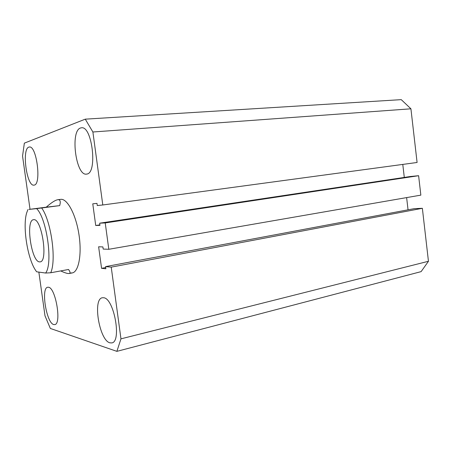 <?xml version="1.0" encoding="UTF-8"?>
<svg xmlns="http://www.w3.org/2000/svg" width="451" height="451" viewBox="0 0 451 451"><rect width="100%" height="100%" fill="white"/><g stroke="black" fill="none" stroke-linecap="round" stroke-linejoin="round"><path stroke-width="0.68" d="M28.83 147.122C21.597 149.022 26.733 186.748 33.972 185.13L34.146 185.102C41.644 184.741 36.7 145.301 29.332 147.009L28.83 147.122M48.449 287.248L47.721 287.242C40.759 287.777 46.363 322.916 53.675 324.54L54.746 324.602C61.832 324.173 55.636 287.49 48.449 287.248M103.691 297.75L102.349 297.756C92.455 298.883 99.321 340.268 109.841 342.822L111.814 342.918C121.9 341.83 114.024 298.297 103.691 297.75M80.515 127.988C70.001 130.993 75.909 176.206 86.485 174.114L86.806 174.063C97.692 173.331 92.263 125.666 81.456 127.785L80.515 127.988M85.267 119.16L92.889 131.996L102.794 204.974L417.09 162.478L410.923 108.804L401.255 99.643L85.267 119.16L24.348 143.142L22.55 156.063L30.031 209.287M410.923 108.804L92.889 131.996M102.794 204.974L97.269 205.538L96.976 203.373L92.771 203.829L95.725 225.5L99.964 225.342L99.671 223.183L105.23 222.935L418.613 175.704L410.489 176.493L99.671 223.183M99.902 224.869L95.725 225.5M402.782 164.412L404.293 177.423M418.613 175.704L420.845 195.131L108.809 249.285L105.23 222.935M105.709 267.561L101.571 268.339L98.628 246.787L102.901 246.917L103.194 249.07L108.809 249.285M408.048 209.828L406.627 197.594M422.361 208.3L111.228 267.133L120.964 338.848L428.45 261.281L422.361 208.3L414.204 208.666L105.585 266.614L105.872 268.762L101.571 268.339M111.228 267.133L105.585 266.614M120.964 338.848L116.877 351.357L50.349 328.452L45.004 315.841L38.854 272.105M428.45 261.281L421.121 271.626L116.877 351.357M70.813 272.979L72.205 272.94C78.705 271.998 82.076 254.172 78.902 234.193C75.813 214.202 67.148 198.265 60.671 199.359L60.62 199.365M33.645 219.699L33.509 219.71C25.346 220.032 31.384 261.935 39.564 261.89L40.116 261.873C48.42 261.749 41.689 217.839 33.645 219.699M59.684 205.617C60.829 201.411 60.203 199.443 57.801 199.72L57.751 199.725C55.242 200.143 51.408 202.623 46.25 207.167L59.684 205.617L41.672 207.979C51.149 220.917 56.601 260.182 50.726 272.765L68.535 269.484C70.288 271.897 70.491 273.244 69.15 273.509L67.983 273.509C66.376 273.295 63.952 272.438 60.693 270.927M46.25 207.167L28.949 209.427L36.593 208.61C46.842 218.312 53.162 263.75 45.619 273.035L36.627 271.795L35.516 270.217C27.483 258.316 22.567 226.966 26.575 213.176L27.877 209.602M41.672 207.979L36.593 208.61M50.726 272.765L45.619 273.035M69.15 273.509L72.205 272.94M57.801 199.72L60.671 199.359"/></g></svg>
